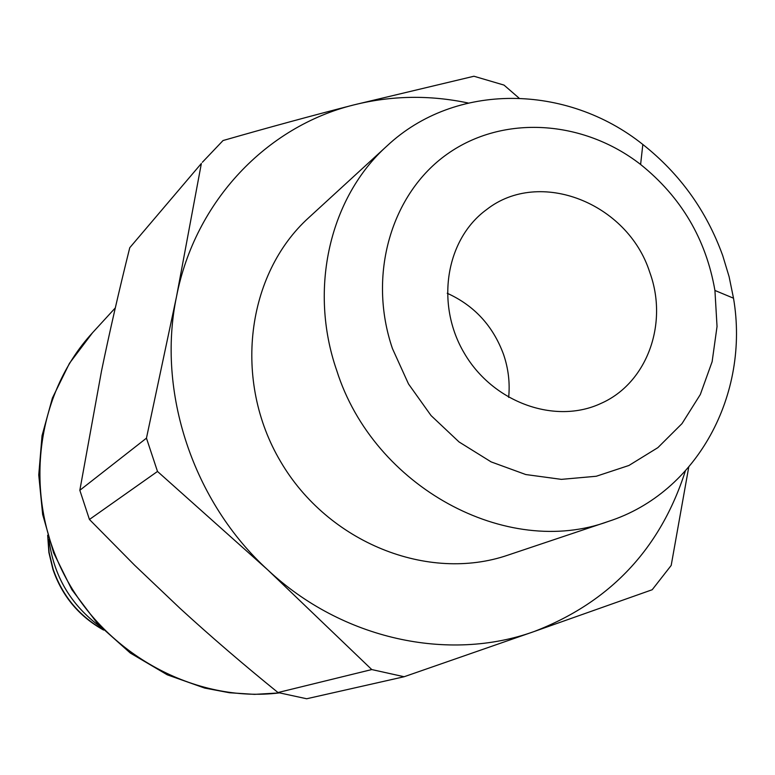 <?xml version="1.0" encoding="UTF-8"?>
<svg xmlns="http://www.w3.org/2000/svg" width="775" height="775" viewBox="0 0 775 775"><rect width="100%" height="100%" fill="white"/><g stroke="black" fill="none" stroke-linecap="round" stroke-linejoin="round"><path stroke-width="1.16" d="M508.662 397.401C510.076 382.898 508.381 368.59 503.566 354.475C493.074 325.946 474.29 305.544 447.233 293.27M649.731 272.238C668.631 323.504 647.135 383.208 600.916 403.446C555.21 424.836 493.132 402.632 464.38 353.342C435.153 304.333 445.741 239.262 486.574 209.608C539.468 167.972 627.721 203.031 649.731 272.238M519.027 98.096L504.002 85.085L473.951 76.241L353.817 104.916C266.832 126.364 195.068 200.987 176.516 296.622L201.374 163.457L129.754 247.719L201.374 163.457M146.456 438.156L157.499 471.452L89.435 519.473L79.835 490.284L146.456 438.156L176.516 296.622C156.637 391.675 192.956 501.793 267.908 570.022C341.998 639.423 448.696 662.422 534.237 631.489L652.201 589.736L671.189 565.44L688.713 467.277M306.668 698.759L277.983 692.54L371.767 669.561L404.124 676.74L306.668 698.759M468.148 102.997C429.592 94.87 391.482 95.509 353.817 104.916C312.218 115.582 268.625 127.449 223.045 140.537L202.372 162.275M371.767 669.561L267.908 570.022L157.499 471.452M129.754 247.719C119.021 290.751 109.595 331.855 101.506 371.031L79.835 490.284M685.303 471.142C660.377 548.807 610.022 602.252 534.237 631.489L404.124 676.74M89.435 519.473L134.579 565.188L180.013 608.336C210.471 636.236 243.127 664.311 277.983 692.54M392.47 348.634C367.282 275.048 391.298 193.517 447.252 154.07C503.169 114.4 583.158 119.815 640.605 164.474C681.235 197.121 706.006 239.117 714.928 290.46L717.04 326.507L712.128 361.683L700.319 394.523L682.01 423.605L657.888 447.63L628.903 465.484L596.266 476.257L561.381 479.367L525.789 474.542L491.137 461.9L459.052 441.953L431.065 415.574L408.512 383.964L392.47 348.634M336.718 370.479C373.618 487.33 507.102 558.911 608.511 521.381C697.471 492.648 749.919 394.194 733.508 298.201L729.101 276.665L722.697 255.537C706.48 210.761 679.849 173.745 642.833 144.47C566.748 83.671 455.206 81.947 387.035 145.913C329.995 196.986 308.266 288.678 336.718 370.479M387.035 145.913L308.818 217.62C246.256 274.156 232.645 380.864 280.676 461.697C328.193 542.849 428.168 582.548 507.906 555.142L608.511 521.381M100.517 626.888C70.835 605.12 53.649 575.98 48.961 539.468M279.349 692.908C195.532 703.167 105.477 654.768 64.238 574.788C22.804 494.886 35.669 394.32 92.535 332.746L115.301 307.917M103.143 629.6C78.934 615.834 62.262 595.675 53.126 569.121L49.154 552.662L47.856 535.864M640.605 164.474L642.833 144.47M714.928 290.46L733.508 298.201M279.387 692.918L254.491 694.371L229.448 692.743L204.639 688.064L167.255 674.812L130.278 653.015L98.028 624.233L71.843 589.62L53.64 552.866L42.654 514.464L38.75 474.949L42.044 435.676L52.409 398.04L69.45 363.33L92.535 332.746M103.617 630.075C79.06 616.396 62.165 596.169 52.932 569.402L48.883 552.488L47.663 535.215"/></g></svg>
